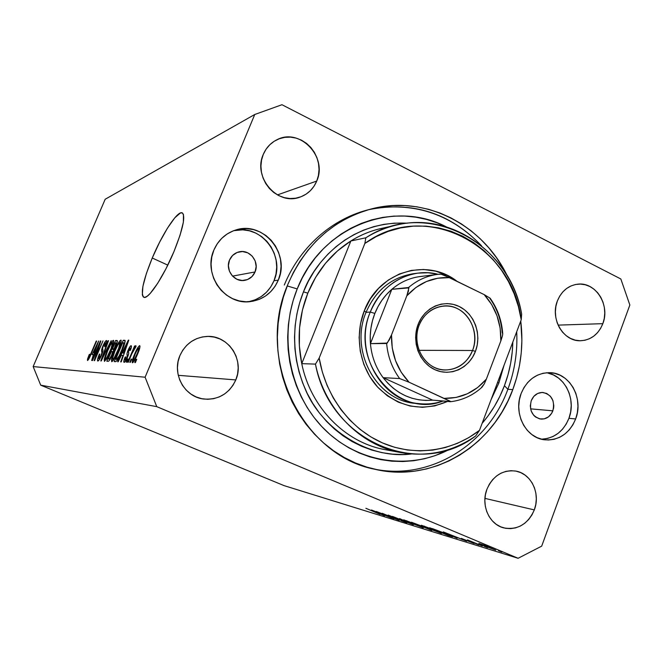 <?xml version="1.0" encoding="UTF-8"?>
<svg xmlns="http://www.w3.org/2000/svg" width="663" height="663" viewBox="0 0 663 663"><rect width="100%" height="100%" fill="white"/><g stroke="black" fill="none" stroke-linecap="round" stroke-linejoin="round"><path stroke-width="0.99" d="M152.25 258.015L167.797 265.125L152.25 258.015L159.626 242.152L167.499 228.089L174.783 217.829L180.402 212.964L182.292 212.881L183.452 214.431L183.361 222.229L180.021 235.324L173.913 251.7C163.512 276.811 148.346 299.568 143.929 297.331C140.241 293.858 143.009 280.747 152.25 258.015C162.236 234.031 177.112 211.074 181.985 212.773C185.872 215.541 183.179 228.52 173.913 251.7L166.023 268.656L157.661 283.35L150.219 293.411L147.219 296.204L144.857 297.372L143.208 296.891L142.33 294.82L142.901 286.391L146.399 273.479L152.25 258.015M255.056 271.954C253.009 276.57 249.578 279.355 244.771 280.333C234.437 282.554 224.939 269.99 229.522 260.053L232.597 255.446L237.139 252.454L242.467 251.542L247.763 252.835L252.213 256.125L255.156 260.907L256.158 266.468L255.056 271.954L252.023 276.554L247.506 279.554L242.194 280.507L236.89 279.256L232.398 275.982L229.415 271.175L228.404 265.581L229.522 260.053C231.404 255.802 234.52 253.084 238.871 251.907C249.47 248.849 259.78 261.694 255.056 271.954L232.531 276.123L255.056 271.954M552.876 410.82C550.423 416.513 546.42 419.273 540.851 419.082C532.24 416.679 529.033 410.554 531.229 400.725L533.823 396.375L537.676 393.466L542.185 392.438L546.668 393.449L550.447 396.325L552.95 400.634L553.804 405.723L553.564 408.317L551.782 413.124L548.525 416.828L544.282 418.859L539.699 418.9L535.464 416.944L533.682 415.295L531.154 410.977L530.292 405.855L531.229 400.725C533.607 395.198 537.478 392.446 542.856 392.463C551.707 394.659 555.055 400.775 552.876 410.82L530.566 408.856L552.876 410.82M541.373 439.171C554.243 438.467 563.434 431.514 568.937 418.303L575.658 418.95C569.343 433.668 558.984 440.622 544.596 439.801C525.842 438.069 513.112 413.206 521.126 393.49L523.952 387.623L527.723 382.485L532.281 378.283L537.469 375.175L543.063 373.269L548.848 372.647L554.616 373.319L560.127 375.241L565.183 378.358L569.583 382.534L573.18 387.598L575.84 393.374L577.448 399.64L577.962 406.154L577.357 412.668L575.658 418.95L572.923 424.759L569.252 429.881L564.777 434.108L559.68 437.282L554.135 439.279L548.359 440.008L542.574 439.453L537.005 437.613L531.867 434.563L527.358 430.411L523.671 425.315L520.936 419.472L519.27 413.115L518.739 406.494L519.369 399.864L521.126 393.49C526.977 379.891 536.483 372.946 549.644 372.664C569.6 372.639 583.912 398.397 575.658 418.95L568.937 418.303C576.537 399.225 564.719 375.142 546.362 372.755M248.534 301.731C260.468 299.212 268.946 292.226 273.976 280.781L278.311 280.101C272.833 292.416 263.592 299.577 250.589 301.566C225.08 305.651 202.605 274.507 213.9 250.026L217.257 243.769L221.724 238.365L227.127 233.998L233.268 230.857L239.882 229.05L246.727 228.627L253.539 229.613L260.045 231.959L266.012 235.572L271.208 240.296L275.443 245.965L278.568 252.354L280.466 259.216L281.062 266.311L280.333 273.355L278.311 280.101L275.07 286.283L270.728 291.679L265.449 296.071L259.415 299.295L252.86 301.226L246.039 301.773L239.202 300.911L232.614 298.673L226.547 295.134L221.218 290.427L216.859 284.725L213.627 278.261L211.671 271.275L211.058 264.048L211.812 256.871L213.9 250.026C218.351 239.948 225.627 233.277 235.73 230.011C262.913 220.597 290.493 253.564 278.311 280.101L273.976 280.781C285.62 255.33 260.327 223.323 233.774 230.666L242.675 229.829L249.421 230.807L255.868 233.127L261.786 236.691L266.932 241.373L271.134 246.984L274.233 253.307L276.106 260.103L276.703 267.123L275.982 274.101L273.976 280.781L270.769 286.905L266.46 292.242L261.222 296.593L255.247 299.784L248.749 301.698M407.132 454.337L408.491 453.716M512.797 389.604C492.46 446.398 432.367 483.037 375.076 469.313C302.336 455.754 255.056 359.139 287.792 284.526L293.353 272.501L299.983 261.172L307.624 250.647L316.176 241.042L325.541 232.448L335.627 224.939L346.326 218.591L357.514 213.445L369.084 209.549L380.918 206.931L392.894 205.605L404.894 205.563L416.803 206.798L428.513 209.293L439.909 212.997L450.89 217.87L461.357 223.862L471.227 230.906L480.41 238.929L488.822 247.846L496.396 257.584L503.084 268.034L507.883 277.134C483.659 224.948 424.867 194.218 370.592 209.143C332.627 220.017 305.021 245.153 287.792 284.526L283.366 297.123L280.134 310.168L278.129 323.511L277.374 337.019L277.88 350.553L279.637 363.954L282.629 377.09L286.822 389.819L292.168 402.01L298.607 413.538L306.057 424.279L314.444 434.132L323.668 443L333.638 450.799L344.238 457.453L355.351 462.915L366.871 467.125L378.681 470.067L390.648 471.716L402.673 472.073L414.624 471.153L426.392 468.965L437.862 465.542L448.942 460.942L459.525 455.208L469.52 448.403L478.835 440.605L487.396 431.886L495.137 422.331L501.982 412.038L507.891 401.09L512.797 389.604L507.858 389.297L512.797 389.604L516.684 377.661L519.502 365.388L521.242 352.882L521.889 340.252L520.753 321C523.613 344.619 520.961 367.484 512.797 389.604M235.804 379.924C229.216 393.723 218.475 400.087 203.582 399.01C184.488 396.988 171.725 373.783 179.905 355.592L182.806 350.139L186.676 345.39L191.367 341.511L196.687 338.66L202.422 336.937L208.364 336.414L214.273 337.094L219.925 338.95L225.105 341.909L229.63 345.846L233.31 350.619L236.028 356.039L237.677 361.907L238.191 367.99L237.561 374.073L235.804 379.924L232.978 385.319L229.207 390.059L224.608 393.963L219.37 396.872L213.677 398.67L207.751 399.292L201.825 398.712L196.115 396.93L190.853 394.029L186.237 390.101L182.458 385.311L179.665 379.833L177.974 373.882L177.435 367.7L178.09 361.517L179.905 355.592C185.425 343.774 194.458 337.384 207.013 336.423C228.345 334.989 244.722 360.017 235.804 379.924L178.264 375.316L235.804 379.924M534.312 509.905C527.839 524.292 517.629 530.284 503.681 527.872C489.153 524.4 480.642 504.941 486.924 489.269L489.369 484.164L492.642 479.656L496.604 475.935L501.104 473.133L505.968 471.368L510.999 470.689L516.005 471.12L520.795 472.644L525.195 475.205L529.033 478.686L532.165 482.971L534.477 487.877L535.878 493.231L536.326 498.825L535.795 504.452L534.312 509.905L531.925 514.969L528.726 519.452L524.839 523.19L520.397 526.041L515.574 527.881L510.56 528.643L505.529 528.287L500.698 526.828L496.231 524.317L492.327 520.853L489.12 516.56L486.75 511.604L485.308 506.176L484.852 500.499L485.399 494.789L486.924 489.269C492.99 475.761 502.554 469.686 515.615 471.045C531.162 473.399 540.784 493.57 534.312 509.905L484.935 498.385L534.312 509.905M602.841 323.668C598.399 334.392 590.973 340.086 580.556 340.749C563.426 341.677 549.992 318.87 557.359 300.994L559.705 296.129L562.837 291.894L566.641 288.455L570.959 285.96L575.617 284.477L580.448 284.079L585.255 284.767L589.855 286.507L594.081 289.242L597.761 292.847L600.769 297.198L602.99 302.129L604.341 307.441L604.772 312.936L604.266 318.414L602.841 323.668L600.554 328.5L597.487 332.718L593.75 336.174L589.49 338.718L584.865 340.268L580.05 340.749L575.227 340.136L570.586 338.462L566.301 335.768L562.547 332.171L559.473 327.804L557.193 322.831L555.809 317.444L555.37 311.867L555.892 306.314L557.359 300.994C561.511 291.007 568.365 285.388 577.937 284.145C595.772 281.866 610.35 305.245 602.841 323.668L558.113 325.119L602.841 323.668M316.74 181.049C313.334 189.021 307.682 194.4 299.784 197.193C277.407 205.911 252.628 177.228 263.286 154.404L266.054 149.233L269.758 144.791L274.233 141.244L279.322 138.733L284.808 137.349L290.485 137.142L296.137 138.111L301.541 140.216L306.505 143.365L310.823 147.451L314.353 152.299L316.955 157.736L318.53 163.546L319.027 169.521L318.422 175.43L316.74 181.049L314.047 186.179L310.433 190.612L306.041 194.176L301.027 196.745L295.59 198.212L289.922 198.519L284.253 197.64L278.791 195.61L273.761 192.502L269.352 188.433L265.739 183.552L263.062 178.065L261.437 172.165L260.932 166.098L261.554 160.098L263.286 154.404C266.153 147.716 270.728 142.818 276.993 139.719C299.85 127.437 327.895 157.032 316.74 181.049L277.441 194.905L316.74 181.049M518.11 558.279L156.766 406.651L40.716 385.17L284.054 485.623L518.11 558.279L541.679 546.146L629.85 305.021L541.679 546.146L518.11 558.279L284.054 485.623L40.716 385.17L156.766 406.651L518.11 558.279M380.603 513.187L393.805 518.681L376.286 511.471L394.941 518.648L382.294 513.303L399.267 520.372L380.603 513.187L399.267 520.372L382.294 513.303L394.941 518.648L376.286 511.471L393.805 518.681L380.603 513.187M404.372 521.491L406.833 522.751L400.85 520.546L403.958 521.4L388.178 515.076L404.372 521.491M413.339 524.715L392.413 516.386L409.626 523.173L399.549 518.565L413.339 524.715L399.549 518.565L409.626 523.173L392.413 516.386L413.339 524.715M423.251 527.823L403.684 519.9L415.709 524.184L423.251 527.823L418.626 525.386L403.726 519.858L423.251 527.823M441.442 533.433L421.287 525.27L434.903 530.168L441.442 533.433L436.867 530.98L421.337 525.237L441.442 533.433M457.139 538.223L443.298 531.925L466.661 541.165L458.224 537.908L453.707 536.524L457.139 538.223L453.707 536.524L458.224 537.908L466.661 541.165L443.423 531.958L457.139 538.223M501.899 552.072L498.402 550.663L501.899 552.072M483.145 545.483L478.843 543.403L483.667 544.961L495.75 550.083L483.145 545.483L495.709 550.091L485.316 545.583L478.843 543.403L483.145 545.483M487.496 547.621L484.073 546.229L487.496 547.621M482.341 546.005L467.481 539.889L482.341 546.005M478.827 544.945L475.446 543.569L478.827 544.945M461.315 538.381L474.277 543.511L461.315 538.381M446.92 534.096L452.647 536.723L447.898 535.372L429.682 527.765L446.92 534.096L429.682 527.765L447.898 535.372L452.614 536.757L446.92 534.096M431.754 530.392L411.557 522.237L431.754 530.392M384.482 515.806L371.471 509.996L391.874 518.085L384.598 515.267L381.092 514.19L384.482 515.806L381.092 514.19L384.598 515.267L391.874 518.085L371.471 509.996L384.482 515.806M380.098 514.322L365.885 508.297L380.098 514.322M281.966 104.721L620.841 278.982L281.966 104.721L254.758 114.492L105.185 199.248L33.15 366.573L145.106 377.222L254.758 114.492L145.106 377.222L156.766 406.651L145.106 377.222L33.15 366.573L40.716 385.17L33.15 366.573L105.185 199.248L254.758 114.492L281.966 104.721M99.135 344.926L92.116 360.515L100.411 340.948L100.851 340.939L95.895 356.603L102.98 340.873L94.602 360.631L94.163 360.614L99.135 344.926L94.163 360.614L94.602 360.631L102.98 340.873L95.895 356.603L100.851 340.939L100.411 340.948L92.522 360.531L99.135 344.926L99.533 345.1L99.135 344.926M101.572 355.252L99.359 359.586L97.809 361.053L97.61 359.147L99.036 354.92L99.848 354.001L98.754 358.683L100.793 356.048L101.878 353.014L101.563 350.379L102.127 348.05L105.425 341.312L106.644 340.591L106.494 342.829L105.177 346.476L104.638 346.741L105.458 342.854L103.097 346.592L102.533 348.572L102.906 351.216L101.572 355.252L102.972 350.437L102.599 348.067L103.32 346.045L105.541 342.87L104.638 346.741L105.177 346.476C106.619 342.97 107.083 340.989 106.561 340.542L106.428 340.517C105.624 340.683 104.456 342.514 102.914 346.003C101.663 349.111 101.257 350.942 101.696 351.489C102.168 351.697 101.978 352.965 101.124 355.302L98.77 358.691C98.364 358.327 98.721 356.769 99.848 354.001L99.309 354.257C97.676 358.211 97.138 360.465 97.701 361.028L97.809 361.053C98.638 360.979 99.889 359.039 101.572 355.252M111.177 340.641L100.801 360.937L108.094 340.724L108.541 340.716L102.003 358.567L111.177 340.641L102.003 358.567L108.541 340.716L108.094 340.724L100.801 360.937L101.24 360.954L111.177 340.641M104.439 361.385L104.215 359.462L105.624 354.755L110.945 343.103L112.536 340.848L113.646 340.525L112.378 346.384L107.961 356.603L104.439 361.385L107.033 358.285L110.613 350.876C113.058 345.174 114.003 341.66 113.456 340.334L113.348 340.31C111.674 341.453 109.586 345.042 107.074 351.092L104.547 358.111L105.193 358.385L104.547 358.111L104.439 361.385M111.732 361.741L111.475 359.769L112.577 355.84L118.37 342.962L120.011 340.641L121.188 340.31L119.92 346.326L115.387 356.835L113.199 360.481L111.732 361.741L114.434 358.559L118.122 350.942C120.625 345.091 121.578 341.478 120.989 340.111L120.865 340.086C119.116 341.254 116.953 344.951 114.384 351.166L111.798 358.376L112.486 358.666L111.798 358.376L111.732 361.741M121.329 355.327L118.188 361.774L117.674 361.749L128.315 340.144L128.813 340.127L121.205 361.923L120.683 361.899L123.003 355.368L121.329 355.327L123.003 355.368L120.683 361.899L121.205 361.923L128.813 340.127L128.315 340.144L117.674 361.749L118.188 361.774L121.329 355.327M136.744 359.321L135.368 362.611L134.813 362.578L136.188 359.305L136.744 359.321L136.188 359.305L134.813 362.578L135.368 362.611L136.744 359.321M137.622 354.05L134.125 361.136L132.31 362.719L133.412 357.133L138.02 347.271L139.462 345.68L140.017 346.351L137.622 354.05C139.545 349.575 140.266 346.774 139.769 345.663L139.653 345.638C138.244 346.517 136.553 349.36 134.597 354.166C132.625 358.716 131.887 361.575 132.368 362.752L132.467 362.769C133.893 361.915 135.608 359.006 137.622 354.05M131.688 359.139L130.338 362.363L129.799 362.338L131.158 359.114L131.688 359.139L131.158 359.114L129.799 362.338L130.338 362.363L131.688 359.139M131.829 353.81L128.274 362.263L127.752 362.238L134.581 345.978L135.119 345.97L134.034 348.564L135.733 345.746L136.023 346.542L131.829 353.81L136.023 346.542L135.882 345.672L134.034 348.564L135.119 345.97L134.581 345.978L127.752 362.238L128.274 362.263L131.829 353.81M128.108 359.006L126.766 362.189L126.252 362.164L127.586 358.981L128.108 359.006L127.586 358.981L126.252 362.164L126.766 362.189L128.108 359.006M127.536 357.208L124.727 362.081L123.799 362.031L124.172 359.736L125.083 357.15L125.713 356.876L125.009 360.009L126.616 358.128L127.362 356.031L126.998 353.735L127.636 351.299L129.807 346.865L131.208 345.738L131.456 346.865L130.371 350.313L129.724 350.594L130.039 348.025L128.407 350.727L128.697 353.686L127.536 357.208C128.705 354.291 129.02 352.625 128.481 352.227L128.688 349.965L130.163 348.009L129.724 350.594L130.371 350.313C131.456 347.545 131.746 346.028 131.233 345.746L131.108 345.721C130.387 345.771 129.36 347.296 128.034 350.288C126.948 353.164 126.683 354.804 127.238 355.219L126.857 357.589L125.133 360.059L125.713 356.876L125.083 357.15C123.882 360.183 123.533 361.907 124.022 362.329L124.13 362.354C124.942 362.263 126.078 360.548 127.536 357.208M121.967 350.835L117.053 360.556L115.818 361.625L114.235 361.584L123.21 340.293L124.909 340.318L125.166 341.288L121.967 350.835C123.973 346.252 125.034 342.846 125.15 340.625L123.21 340.293L114.235 361.584L115.594 361.65C117.235 360.821 119.357 357.216 121.967 350.835M112.088 355.202L109.246 360.589L108.301 361.285L106.818 361.227L115.569 340.509L117.177 340.517L117.301 341.735L112.088 355.202L113.638 350.064L115.992 345.688C117.276 342.522 117.649 340.79 117.111 340.492L115.569 340.509L106.818 361.227L108.16 361.294C109.03 361.294 110.34 359.263 112.088 355.202M92.033 354.597L98.679 340.997L91.66 360.49L93.384 354.63L92.033 354.597L93.384 354.63L91.66 360.49L98.679 340.997L92.033 354.597M87.491 360.539L89.232 354.523L89.729 354.291L88.378 358.061L89.323 357.166L96.632 341.055L89.712 357.216L87.491 360.539C88.411 359.918 89.604 357.78 91.08 354.133L96.226 341.072L89.472 356.851L88.436 358.285L89.729 354.291L89.232 354.523L87.491 359.155L88.461 359.57L87.491 359.155L87.491 360.539M629.85 305.021L620.841 278.982L629.85 305.021M541.845 439.163L547.572 438.442L553.075 436.461L558.138 433.32L562.58 429.127L566.219 424.063L568.937 418.303L570.628 412.079L571.233 405.623L570.719 399.167L569.119 392.968L566.484 387.242L562.912 382.219L558.536 378.084L553.522 375.001L548.052 373.087M136.669 359.512L136.188 359.305L136.669 359.512M135.061 354.365L134.597 354.166L135.061 354.365M135.144 354.166C136.445 350.909 137.614 348.854 138.65 348L138.716 348.009C138.957 348.978 138.385 351.042 137.001 354.208L137.473 354.407L137.001 354.208C135.683 357.498 134.506 359.561 133.478 360.407L133.42 360.39C133.172 359.412 133.752 357.34 135.144 354.166L133.28 359.777L133.611 360.374L134.655 359.056L137.829 352.136L138.758 348.034L137.473 349.351L135.144 354.166M139.661 348.431L138.774 348.05M131.614 359.313L131.158 359.114L131.614 359.313M135.037 346.169L134.581 345.978L135.037 346.169M128.034 359.18L127.586 358.981L128.034 359.18M125.539 357.34L125.083 357.15L125.539 357.34M125.97 360.415L125.075 360.042M127.296 357.78L126.857 357.589L127.296 357.78M127.884 356.354L127.346 356.122L127.884 356.354M128.158 355.617L127.238 355.219L128.158 355.617M128.489 350.478L128.034 350.288L128.489 350.478M128.746 340.334L128.315 340.144L128.746 340.334M123.434 355.55L123.003 355.368L123.434 355.55M122.556 352.799L127.967 342.547L123.915 352.815L124.321 352.989L122.556 352.799L124.155 353.478L122.556 352.799L123.915 352.815L127.619 342.39L122.556 352.799M125.183 341.147L123.21 340.293L125.183 341.147M125.092 340.492L124.553 340.252L125.092 340.492M115.768 359.106L122.655 342.763L124.694 343.467L123.989 343.161L121.478 350.802L121.901 350.984L121.478 350.802L119.083 356.056L119.514 356.238L119.083 356.056L116.597 359.139L117.691 359.611L115.768 359.106L117.525 359.86L115.768 359.106L117.401 358.733L119.398 355.426L123.177 346.476L123.799 342.812L122.655 342.763L115.768 359.106M114.84 351.199C116.804 346.368 118.47 343.484 119.829 342.547L119.481 346.086L119.937 346.277L119.481 346.086L117.666 350.876L118.072 351.05L117.666 350.876C115.71 355.617 114.086 358.41 112.768 359.271L112.693 359.255C112.271 358.194 112.992 355.509 114.84 351.199L112.486 358.542L112.942 359.23L114.309 357.664L118.652 348.423L119.986 342.605L117.898 344.801L114.84 351.199M117.368 341.296L115.569 340.509L117.368 341.296M112.395 349.111L115.006 342.92L115.776 342.904L115.768 346.202L113.754 348.912L114.268 349.136L112.395 349.111L113.87 349.741L112.395 349.111L113.671 348.978L114.525 347.826L116.083 342.962L115.006 342.92L112.395 349.111M108.293 358.816L111.367 351.531L112.362 351.564C112.826 351.655 112.586 352.865 111.624 355.211L112.014 355.376L109.751 358.608L110.348 358.857L109.196 358.849L110.124 359.247L108.293 358.816L109.967 359.528L108.293 358.816L109.751 358.608L111.624 355.211L112.602 351.871L111.367 351.531L108.293 358.816M107.505 351.125C109.428 346.426 111.036 343.616 112.337 342.705L111.964 346.144L112.395 346.335L111.964 346.144L110.572 350.967L110.191 350.802C108.284 355.418 106.71 358.144 105.45 358.973L105.384 358.956C104.994 357.929 105.699 355.318 107.505 351.125L105.193 358.269L105.616 358.94L106.934 357.407L111.152 348.423L112.486 342.763L110.481 344.893L107.505 351.125M99.682 359.073L98.837 358.708L99.682 359.073M102.757 351.937L101.696 351.489L102.757 351.937M93.127 352.335L97.909 343.144L94.544 352.492L93.127 352.335L94.403 352.873L93.127 352.335L94.212 352.351L97.627 343.02L93.127 352.335M89.049 358.542L88.436 358.285M481.661 544.398L493.72 549.254L481.661 544.398M446.986 533.458L455.846 536.964L446.986 533.458M446.895 534.867L432.475 528.618L446.075 533.748L450.392 535.87L446.895 534.867L450.426 535.853L446.05 533.823L432.4 528.809L446.895 534.867M424.303 526.281L436.055 530.64L439.569 532.654L428.041 528.278L423.392 526.066L424.361 526.14L423.384 526.066L424.163 526.579L430.428 529.265L440.646 532.895L424.303 526.281M414.176 523.24L421.544 526.074L414.176 523.24M421.709 526.381L430.61 529.787L421.709 526.381M406.552 520.861L417.856 525.063L421.428 527.06L410.322 522.842L406.61 520.72L405.706 520.662L406.096 520.961L411.847 523.472L422.414 527.276L406.552 520.861M374.777 511.372L382.543 514.38L374.777 511.372M415.618 273.479C392.703 276.38 376.178 289.325 366.042 312.339L370.277 312.049C379.99 289.756 395.861 276.786 417.897 273.131L428.091 272.766L438.177 274.3C411.375 267.123 381.109 283.507 370.277 312.049C348.605 361.086 397.576 419.356 442.983 401.049C435.558 403.552 427.942 404.447 420.151 403.726L415.568 403.286C376.932 401.156 349.235 351.291 366.042 312.339L364.302 310.765L360.498 323.842L359.122 337.508L360.258 351.199L363.838 364.385L369.73 376.518L377.67 387.117L387.333 395.778L398.33 402.168L410.206 406.054L422.497 407.306L434.729 405.913L447.508 401.446C422.116 412.121 398.977 407.496 378.092 387.582C359.86 368.081 354.125 336.406 364.302 310.765L366.042 312.339C348.788 352.202 378.291 403.021 417.856 403.46M384.2 227.84C372.44 230.102 361.327 234.478 350.86 240.967L365.827 237.802C375.664 231.685 386.09 227.392 397.096 224.931L381.374 228.428C370.634 230.823 360.465 235.009 350.86 240.967C331.508 253.249 317.154 270.653 307.814 293.162L303.472 291.853C313.5 263.907 348.846 220.124 407.355 223.216L394.328 223.149L383.943 224.351L373.683 226.671L363.672 230.102L353.984 234.603L344.743 240.147L336.025 246.686L327.936 254.161L320.56 262.498L313.98 271.623L308.262 281.435L303.472 291.853L299.668 302.751L296.883 314.03L295.159 325.574L294.513 337.252L294.944 348.945L296.46 360.531L299.038 371.885L302.651 382.899L307.251 393.457L312.795 403.435L319.218 412.751L326.453 421.303L334.417 429.002L343.028 435.79L352.186 441.599L361.799 446.365L371.777 450.069L382.004 452.663L392.388 454.147L402.814 454.511L411.333 453.973C369.117 459.683 321.886 429.425 305.353 389.421C288.43 349.683 294.596 313.798 303.472 291.853L307.814 293.162C298.88 315.903 296.858 339.406 301.748 363.656C310.524 407.041 344.536 441.881 383.645 449.365M497.59 382.394L498.833 383.081L491.034 399.756L498.833 383.081L504.046 365.272L498.833 383.081L497.59 382.394M287.236 285.919L297.215 288.927C321.107 226.738 393.176 198.908 446.232 226.804L437.083 222.818L426.574 219.436L415.776 217.174L404.803 216.063L393.756 216.13L382.733 217.389L371.852 219.826L361.211 223.439L350.926 228.205L341.097 234.072L331.84 241.001L323.237 248.923L315.397 257.766L308.394 267.446L302.311 277.872L297.215 288.927L287.236 285.919M507.858 389.297C514.72 370.816 517.67 351.63 516.701 331.749C517.67 351.63 514.72 370.816 507.858 389.297C487.852 444.956 429.392 481.205 373.037 468.824C429.392 481.205 487.852 444.956 507.858 389.297L504.435 385.692L507.858 389.297M368.562 209.699C412.427 200.914 450.078 212.931 481.512 245.758C451.967 214.978 416.447 202.505 374.96 208.331C336.017 215.483 300.778 244.664 284.294 285.024M512.822 342.025C512.466 357.125 509.665 371.686 504.435 385.692L499.885 396.3L494.424 406.394L488.092 415.883L482.15 423.309C491.714 412.22 499.14 399.681 504.435 385.692L508.024 374.678L510.643 363.341L512.25 351.796L512.822 342.025M397.096 224.931C453.086 211.472 511.098 254.924 521.648 314.113C509.714 241.78 426.417 197.806 365.827 237.802L364.857 243.445L319.176 358.053L322.334 372.018L327.074 385.427L333.323 398.049L340.964 409.676L349.865 420.135L359.876 429.251L370.824 436.884L382.518 442.942L394.767 447.326L407.372 449.986L420.127 450.906L432.84 450.086L445.321 447.55L457.362 443.365L468.807 437.597L479.482 430.362L521.226 319.757L518.4 306.505L514.132 293.717L508.471 281.56L501.51 270.222L493.33 259.863L484.04 250.647L473.78 242.716L462.675 236.202L450.89 231.205L438.608 227.823L425.994 226.124L413.24 226.149L400.56 227.915L388.128 231.42L376.17 236.616L364.857 243.445C425.116 198.983 512.308 244.954 521.226 319.757L521.648 314.113L521.226 319.757L479.482 430.362C452.05 451.553 414.756 456.865 382.518 442.942C350.362 428.911 325.5 396.068 319.176 358.053L315.464 364.111L301.748 363.656C310.632 407.637 345.464 442.76 385.186 449.671L401.024 452.622C360.316 445.544 324.58 409.411 315.464 364.111C329.718 441.856 419.77 478.968 475.611 436.022C452.92 451.602 428.049 457.139 401.024 452.622M364.302 310.765L370.393 298.806L378.507 288.43L388.311 280.043L399.399 273.968L411.333 270.405L423.632 269.476L435.823 271.192L447.45 275.46L457.08 281.344C426.831 257.335 378.739 271.648 364.302 310.765M475.611 436.022L479.482 430.362L475.611 436.022M450.069 449.05L435.193 455.614L424.61 458.73L413.77 460.719L402.756 461.539L391.692 461.175L380.678 459.625L369.813 456.882L359.222 452.978L349.011 447.931L339.274 441.782L330.124 434.596L321.663 426.425L313.964 417.35L307.135 407.463L301.234 396.872L296.336 385.659L292.491 373.965L289.748 361.899L288.14 349.583L287.676 337.16L288.364 324.754L290.203 312.488L293.162 300.505L297.215 288.927C278.22 335.635 289.399 393.847 323.585 428.431C357.738 463.122 409.925 470.655 450.069 449.05M420.151 403.726C381.25 401.579 353.354 351.315 370.277 312.049L366.042 312.339C375.689 290.228 391.452 277.358 413.339 273.728L417.897 273.131M350.86 240.967L337.426 250.97L325.558 263.211L315.605 277.391L307.814 293.162L302.419 310.127L299.568 327.837L299.344 345.837L301.748 363.656L350.86 240.967L301.748 363.656L315.464 364.111L319.176 358.053L364.857 243.445L365.827 237.802L350.86 240.967M419.115 325.243C412.825 341.064 420.193 360.995 434.646 367.517C449.008 374.28 466.694 366.2 472.545 350.495L475.437 351.382C469.172 368.205 450.227 376.891 434.82 369.647C419.323 362.661 411.4 341.271 418.154 324.298L419.115 325.243C424.121 313.698 432.367 307.276 443.845 305.983C464.639 303.72 481.272 329.826 472.545 350.495C467.025 363.225 457.826 369.73 444.948 370.004C425.356 370.087 410.704 344.967 419.115 325.243L418.154 324.298L421.121 318.364L425.082 313.193L429.889 308.999L435.334 305.933L441.218 304.11L447.301 303.588L453.351 304.383L459.144 306.472L464.456 309.745L469.081 314.096L472.86 319.342L475.644 325.293L477.335 331.707L477.874 338.362L477.236 345.009L475.437 351.382L472.562 357.258L468.7 362.404L464.001 366.622L458.639 369.763L452.821 371.686L446.746 372.324L440.671 371.636L434.82 369.647L429.417 366.432L424.685 362.106L420.806 356.827L417.93 350.81L416.19 344.288L415.635 337.517L416.298 330.762L418.154 324.298C424.676 307.209 443.995 298.972 459.144 306.472C474.393 313.723 481.935 334.658 475.437 351.382L472.545 350.495L419.041 350.321L472.545 350.495C478.62 334.898 471.567 315.356 457.337 308.602C443.199 301.615 425.19 309.314 419.115 325.243M481.446 387.441L484.255 383.96L486.36 379.145L500.855 340.898L500.151 328.144L497.035 315.828L491.639 304.483L484.197 294.629L490.131 298.201L484.197 294.629L449.547 277.648L437.812 278.203L426.425 281.526L415.925 287.485L406.809 295.831L391.518 334.906L387.308 343.069L370.435 343.641L391.816 289.317L408.914 287.875L406.809 295.831L391.518 334.906L392.256 348.05L395.554 360.713L401.239 372.283L409.046 382.211L450.658 401.579L432.69 400.145L383.123 377.661L399.648 378.556L409.046 382.211L450.227 401.239L450.484 401.703L432.69 400.145C412.9 401.753 396.375 394.261 383.123 377.661L387.905 383.305L393.275 388.253L399.151 392.438L405.441 395.786L412.038 398.256L418.85 399.814L425.77 400.444L432.69 400.145L383.123 377.661C375.805 367.725 371.578 356.387 370.435 343.641C369.631 333.157 371.106 323.088 374.86 313.433L372.473 320.693L370.932 328.226L370.244 335.917L370.435 343.641L391.816 289.317L386.587 294.413L381.979 300.19L378.043 306.563L374.86 313.433L370.277 312.049L374.86 313.433C378.706 303.828 384.358 295.789 391.816 289.317C400.974 281.576 411.267 277.233 422.712 276.28M450.625 401.703C462.459 400.253 472.91 395.421 482.001 387.209L484.255 383.96L486.36 379.145C475.015 392.173 461.067 398.579 444.5 398.364L456.202 397.419L467.398 393.747L477.609 387.565L486.36 379.145L500.855 340.898L502.38 336.124L502.736 333.912L502.214 332.627C501.129 319.939 497.035 308.544 489.916 298.433M502.397 336.058L500.855 340.898C501.278 322.906 495.725 307.491 484.197 294.629L444.89 275.526L441.16 274.217L437.704 274.358C426.931 275.767 417.218 280.151 408.565 287.51C417.226 280.142 426.947 275.758 437.737 274.349L420.267 276.521C409.742 277.896 400.253 282.156 391.816 289.317L408.565 287.51L408.474 290.966L406.809 295.831C418.734 282.861 432.972 276.803 449.547 277.648L441.135 274.217M370.435 343.641C371.578 356.387 375.805 367.725 383.123 377.661L399.648 378.556C392.148 368.313 387.805 356.628 386.637 343.5L370.435 343.641M399.648 378.556L409.046 382.211C396.938 369.291 391.104 353.528 391.518 334.906L389.347 339.837L386.637 343.5C387.805 356.628 392.148 368.313 399.648 378.556M502.736 333.912L502.645 333.025M437.737 274.349L440.24 274.101M182.574 213.047L181.985 212.773M138.733 348.017L139.661 348.423M133.42 360.39L134.349 360.788M123.782 342.812L124.76 343.227M119.962 342.589L120.948 343.011M112.693 359.255L113.738 359.694M116.058 342.945L116.887 343.301M112.445 351.597L113.298 351.962M112.453 342.746L113.39 343.144M105.384 358.956L106.37 359.379M98.77 358.691L99.674 359.081M105.566 342.879L106.378 343.227M490.139 298.217C497.49 308.535 501.667 320.188 502.687 333.174"/></g></svg>
